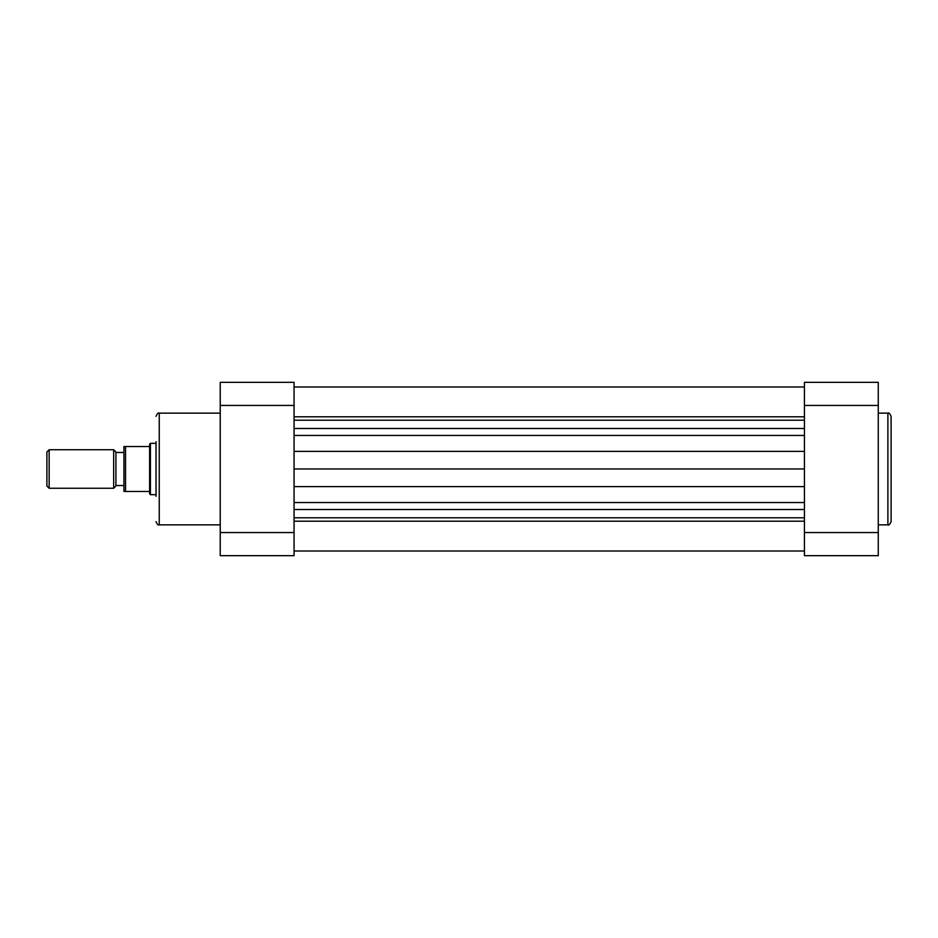 <?xml version="1.0" encoding="UTF-8"?>
<svg xmlns="http://www.w3.org/2000/svg" width="938" height="938" viewBox="0 0 938 938"><rect width="100%" height="100%" fill="white"/><g stroke="black" fill="none" stroke-linecap="round" stroke-linejoin="round"><path stroke-width="1.41" d="M891.1 469L891.1 521.645C889.728 524.612 888.661 525.679 887.887 524.846L887.887 413.154C888.661 412.321 889.728 413.388 891.1 416.355L891.1 469L891.1 416.355M804.429 405.439L804.429 532.561L878.261 532.561L878.261 405.439L804.429 405.439L804.429 382.329L878.261 382.329L878.261 405.439M878.261 532.561L878.261 555.671L804.429 555.671L804.429 532.561M46.9 451.987L49.151 449.736L49.151 488.264L46.9 486.013L46.9 451.987M113.662 488.264L113.662 449.736L115.913 451.987L115.913 486.013L113.662 488.264L49.151 488.264M156.036 494.678L150.42 494.678L150.42 443.322L156.036 443.322M123.933 491.465L123.933 446.535L125.54 446.535L125.54 491.465L123.933 491.465L149.611 491.465L149.611 444.12L150.42 443.322M149.611 491.465L149.611 493.88L150.42 494.678M123.933 485.532L115.913 485.532M123.933 452.468L115.913 452.468M113.662 449.736L49.151 449.736M149.611 446.535L123.933 446.535M804.429 416.8L294.063 416.8L804.429 416.8M804.429 420.201L294.063 420.201M804.429 451.389L294.063 451.389M804.429 468.977L294.063 468.977M804.429 486.611L294.063 486.611M804.429 517.799L294.063 517.799M804.429 521.2L294.063 521.2M156.036 496.284L156.036 441.716M294.063 382.329L294.063 555.671L220.231 555.671L220.231 382.329L294.063 382.329M804.429 509.51L294.063 509.51M804.429 435.455L294.063 435.455M804.429 428.49L294.063 428.49M804.429 502.545L294.063 502.545M220.231 413.154L159.249 413.154L159.249 524.846C158.276 525.526 157.209 524.448 156.036 521.645M294.063 405.439L220.231 405.439M220.231 532.561L294.063 532.561M878.261 524.846L887.887 524.846M878.261 413.154L887.887 413.154M804.429 386.995L294.063 386.995L804.429 386.995M804.429 551.005L294.063 551.005M220.231 524.846L159.249 524.846M159.249 413.154C158.276 412.474 157.209 413.552 156.036 416.355"/></g></svg>
